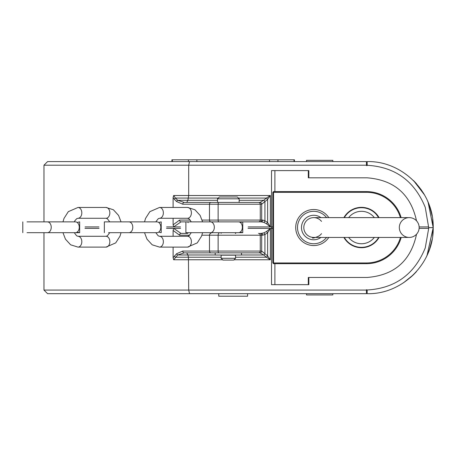 <?xml version="1.0" encoding="UTF-8"?>
<svg xmlns="http://www.w3.org/2000/svg" width="456" height="456" viewBox="0 0 456 456"><rect width="100%" height="100%" fill="white"/><g stroke="black" fill="none" stroke-linecap="round" stroke-linejoin="round"><path stroke-width="0.68" d="M313.728 237.439L409.231 237.439A9.912 9.912 0 0 0 419.144 227.527A9.912 9.912 0 0 0 409.231 217.62A9.912 9.912 0 0 0 399.325 227.527A9.912 9.912 0 0 0 409.231 237.439A9.912 9.912 0 0 0 419.144 227.527A9.912 9.912 0 0 0 409.231 217.62L313.728 217.62A9.912 9.912 0 0 0 303.816 227.527A9.912 9.912 0 0 0 313.728 237.439A9.912 9.912 0 0 1 303.816 227.527A9.912 9.912 0 0 1 313.728 217.62A9.912 9.912 0 0 0 303.833 226.963A9.912 9.912 0 0 0 312.599 237.376L312.599 238.117A9.912 9.907 -90 0 0 315.398 237.439M320.933 237.439A12.255 12.255 0 0 1 301.843 230.514A12.255 12.255 0 0 1 320.933 217.62M328.776 217.62A18.018 18.018 0 0 0 296.252 231.916A18.018 18.018 0 0 0 328.776 237.439M326.564 237.439A16.216 16.216 0 0 1 297.996 231.477A16.216 16.216 0 0 1 326.564 217.62M315.199 237.439L312.599 238.117M312.981 238.055L312.981 237.411L312.599 237.376M313.728 217.62A9.912 9.912 0 0 1 321.52 221.405M321.52 233.654A9.912 9.912 0 0 1 315.985 237.183M226.797 221.872L261.214 221.872L263.807 222.391L266.372 223.691L270.362 226.917L267.638 222.539L264.936 220.778L262.696 220.071A1.801 1.482 90 0 1 261.214 221.872L187.501 221.872A5.044 1.186 -90 0 1 188.134 222.659M108.568 232.685L156.989 232.685A5.404 3.825 90 0 0 160.814 227.282A5.404 3.825 90 0 0 156.989 221.872L121.045 221.872L118.56 215.392L113.373 209.743L106.02 207.457A5.404 3.825 90 0 1 109.845 212.861A5.404 3.825 90 0 1 106.02 218.27L107.371 218.737L109.742 221.872L104.35 221.872L104.35 232.685M27.024 221.872L47.407 221.872L27.024 221.872M55.056 221.872L62.968 221.872L64.022 218.373L68.309 211.658L77.987 207.457A5.404 3.825 -90 0 1 81.812 212.861A5.404 3.825 -90 0 1 77.987 218.27L76.642 218.737L74.738 220.932L74.271 221.872L75.439 221.872L47.407 221.872A5.404 3.825 -90 0 1 51.232 227.282A5.404 3.825 -90 0 1 47.407 232.685L27.024 232.685M432.658 236.065L433.2 227.641L432.658 219.211L433.2 227.641L432.658 236.065L433.189 228.804M429.917 248.212L426.571 256.477M416.254 271.81L415.644 272.483M410.48 277.482L416.379 271.668L411.836 276.279M412.515 275.641L414.584 273.6M433.2 227.926L427.015 255.542L427.785 253.827M423.299 192.859L424.576 195.008L414.584 181.676M415.644 182.799L421.515 190.135M424.656 195.151L423.521 193.219M432.658 219.211L433.189 226.478M429.917 207.07L427.625 201.09M428.697 227.493L428.691 228.359L428.697 227.641L433.2 227.641C433.975 191.583 401.764 160.655 367.16 161.595L367.16 165.203L367.16 161.595M427.015 255.542L433.2 227.641C433.969 263.671 401.764 294.673 367.16 293.681L367.16 290.079L367.16 293.681M403.503 282.777L413.461 274.729M425.944 257.737L427.403 254.699M429.894 248.263L428.053 253.2L429.894 248.263M413.592 274.603L412.492 275.663L413.592 274.603M413.524 274.672L415.553 272.58M426.411 256.808L428.401 252.362M413.62 180.707L415.553 182.702M423.231 192.745L424.929 195.641L423.231 192.745M427.403 200.583L428.401 202.92M429.894 207.013L428.053 202.082L429.894 207.013M416.647 183.91L413.461 180.547M416.47 271.571L413.096 275.088M433.2 227.35L428.081 202.15L433.2 227.624M429.318 249.951L432.134 239.451M424.576 195.008L413.66 180.741M429.318 205.331L432.134 215.825M366.436 290.079L43.97 290.079L47.578 293.681L366.436 293.681L366.436 289.72L367.314 289.987C395.164 288.312 414.475 274.295 425.248 247.927L428.691 228.359L419.11 228.359M425.254 207.349L428.697 227.641M366.436 164.331A63.31 63.31 0 0 1 367.16 164.331L367.314 165.289C395.164 166.981 414.475 180.998 425.248 207.355M366.436 165.203L366.436 161.595L47.578 161.595L43.97 165.203L366.436 165.203L366.436 165.562L367.16 165.562L367.16 165.203M332.829 161.595L332.829 160.335L306.523 160.335L306.523 161.595M85.055 226.917L98.952 226.917M166.605 226.917L173.656 226.917L173.109 224.819L173.109 218.27M173.109 207.457L173.109 197.551L173.656 195.516L175.446 198.064L218.281 198.064M173.109 197.551L174.386 199.335A1.801 1.248 -45.3 0 1 175.446 198.064L177.709 200.298L184.207 202.413L259.931 202.413L263.699 200.298L239.155 200.298M174.386 199.335L176.626 201.575L182.759 204.214A1.801 1.448 -90 0 1 184.207 202.413M182.759 204.214L261.687 204.214L264.936 201.575A1.801 0.764 -129.6 0 0 263.699 200.298L266.401 198.064A1.801 0.764 -129.6 0 1 267.638 199.335L270.362 195.516L266.401 198.064L238.408 198.064M190.266 220.071L179.578 220.071L173.115 224.819M179.578 220.071A1.801 1.448 90 0 0 181.026 221.872L190.118 221.872M204.231 221.872L210.507 221.872L204.231 221.872M180.502 226.917L173.656 226.917L181.026 221.872M217.535 200.298L187.912 200.298L186.715 202.413L217.535 202.413L217.535 198.81L239.155 198.81L239.155 202.413L259.931 202.413A1.801 1.75 -90 0 1 261.687 204.214L261.687 220.071L260.268 220.071L260.268 204.214A1.801 1.75 -90 0 0 258.518 202.413M248.155 226.917L272.825 226.917M271.514 226.917L271.514 170.607L308.849 170.607L274.9 170.607L274.9 191.6M308.849 170.607L308.849 177.817L308.302 177.817L367.16 177.817C394.223 179.955 410.674 194.285 416.51 220.801M419.127 226.917L428.691 226.917M308.302 277.465L308.302 284.669L308.849 284.669L308.849 277.465L308.302 277.465L367.16 277.465C394.343 275.293 410.805 260.878 416.545 234.219M308.849 284.669L271.514 284.669L271.514 228.359L270.362 228.359L266.372 231.585L263.807 232.885L261.214 233.404A1.801 1.482 90 0 1 262.696 235.21L264.936 234.504L267.638 232.742L270.362 228.359L248.058 228.359M366.436 290.945A63.31 63.31 0 0 0 367.16 290.951L367.16 290.079M234.059 259.766L270.362 259.766L267.638 255.941A1.801 0.764 129.6 0 1 266.401 257.218L270.362 259.766L270.362 228.359M235.735 233.404L235.364 233.404M188.111 232.685A5.044 1.186 -90 0 1 187.501 233.404L181.026 233.404A1.801 1.448 90 0 0 179.578 235.21L189.65 235.21M181.026 233.404L173.656 228.359L166.508 228.359M173.109 236.288L173.109 230.462L179.578 235.21M173.109 230.462L173.656 228.359L180.599 228.359M266.372 231.585A1.801 0.712 45.1 0 1 267.638 232.742L267.638 255.941L261.687 251.068L182.759 251.068L176.626 253.707L173.109 257.731L173.656 259.766L177.709 254.978L184.207 252.869L259.931 252.869L263.699 254.978L266.401 257.218L235.552 257.218M173.109 257.725L173.109 247.101M259.931 233.404A1.801 1.75 90 0 1 261.687 235.21L261.687 251.068A1.801 1.75 90 0 1 259.931 252.869L241.498 252.869L241.498 255.029L215.192 255.029L215.192 252.869L186.715 252.869L187.912 254.978L215.192 254.978M99.049 228.359L84.959 228.359M306.523 293.681L306.523 294.941L332.829 294.941L332.829 293.681M308.302 284.669L274.9 284.669L274.9 263.682M272.825 228.359L271.514 228.359M271.542 226.917L271.542 228.359M294.445 161.595L294.445 159.794L171.912 159.794L171.912 161.595M400.459 237.439A35.317 35.317 0 0 1 366.527 262.958L273.543 262.958L273.184 263.317L273.543 263.682L366.527 263.682A36.041 36.041 0 0 0 401.206 237.439M401.143 217.62A36.041 36.041 0 0 0 366.527 191.6L273.543 191.6L273.184 191.959L273.543 192.318L366.527 192.318A35.317 35.317 0 0 1 400.397 217.62M273.543 262.958L273.543 192.318M343.898 217.62A20.184 20.184 0 0 1 379.061 217.62M379.061 237.439A20.184 20.184 0 0 1 343.898 237.439M351.445 210.022L351.445 210.438M351.445 244.621L351.445 245.037M344.314 237.439A19.825 19.825 0 0 0 378.645 237.439M378.645 217.62L376.28 214.343L378.645 217.62A19.825 19.825 0 0 0 344.314 217.62M344.377 217.506L345.238 216.172M346.68 214.343L345.625 215.637M378.583 237.547L377.728 238.887M376.28 240.717L377.34 239.423M374.319 237.439A16.216 16.216 0 0 1 348.646 237.439M348.646 217.62A16.216 16.216 0 0 1 374.319 217.62M273.184 263.317L272.825 262.958L272.825 192.318L273.184 191.959M228.342 255.172L221.137 255.172L221.137 258.273L235.552 258.273L235.552 255.172L228.342 255.172M239.155 198.81L237.354 197.003L219.336 197.003L217.535 198.81M221.137 258.273L222.938 260.074L233.751 260.074L235.552 258.273M218.766 293.681L218.766 296.206L247.597 296.206L247.597 293.681M270.362 226.917L270.362 195.516L173.656 195.516M409.231 237.439A9.912 9.912 0 0 0 419.144 227.527A9.912 9.912 0 0 0 409.231 217.62M187.57 247.101L159.537 247.101A5.404 3.825 90 0 0 163.362 241.697A5.404 3.825 90 0 0 159.537 236.288L187.57 236.288A5.404 3.825 90 0 1 191.395 241.697A5.404 3.825 90 0 1 187.57 247.101L197.254 242.9L201.541 236.185L202.589 232.685L210.507 232.685A5.404 3.825 -90 0 0 214.326 227.282A5.404 3.825 -90 0 0 210.507 221.872M238.539 221.872A5.404 3.825 90 0 1 242.358 227.282A5.404 3.825 90 0 1 238.539 232.685L242.763 232.685L242.763 221.872L240.289 222.471M77.987 247.101A5.404 3.825 90 0 0 81.812 241.697A5.404 3.825 90 0 0 77.987 236.288L106.02 236.288A5.404 3.825 90 0 1 109.845 241.697A5.404 3.825 90 0 1 106.02 247.101L77.987 247.101L70.64 244.815L65.453 239.166L62.968 232.685M128.957 232.685A5.404 3.825 -90 0 0 132.781 227.282A5.404 3.825 -90 0 0 128.957 221.872L104.35 221.872M155.815 221.872L158.186 218.737L159.537 218.27A5.404 3.825 -90 0 0 163.362 212.861A5.404 3.825 -90 0 0 159.537 207.457L149.859 211.658L145.567 218.373L144.518 221.872M202.589 221.872L200.11 215.392L194.917 209.743L187.57 207.457A5.404 3.825 90 0 1 191.395 212.861A5.404 3.825 90 0 1 187.57 218.27L188.921 218.737L191.292 221.872M75.439 221.872A5.404 3.825 90 0 1 79.264 227.282A5.404 3.825 90 0 1 75.439 232.685L79.663 232.685L79.663 221.872L77.189 222.471M176.626 201.575A1.801 1.243 -44.7 0 1 177.709 200.298L187.912 200.298L188.687 195.516L188.687 165.203L189.536 161.595M258.518 221.872A1.801 1.75 90 0 0 260.268 220.071L209.486 220.071L209.486 204.214A1.801 1.448 -90 0 1 210.94 202.413M218.908 221.872A1.801 0.787 90 0 1 218.122 220.071L218.122 204.214A1.801 0.787 -90 0 1 218.908 202.413M263.807 222.391A1.801 0.889 112.2 0 0 264.936 220.778L264.936 201.575L267.638 199.335L267.638 222.539A1.801 0.712 134.9 0 1 266.372 223.691M262.696 220.071L261.687 220.071A1.801 1.75 90 0 1 259.931 221.872M210.94 221.872A1.801 1.448 90 0 1 209.486 220.071L202.128 220.071M173.656 259.766L222.631 259.766M221.137 257.218L188.442 257.218L188.687 290.079L189.536 293.681M263.807 232.885A1.801 0.889 67.8 0 1 264.936 234.504L264.936 253.707A1.801 0.764 129.6 0 1 263.699 254.978L241.498 254.978M258.518 233.404A1.801 1.75 90 0 1 260.268 235.21L262.696 235.21M218.908 233.404A1.801 0.787 90 0 0 218.122 235.21L260.268 235.21L260.268 251.068A1.801 1.75 90 0 1 258.518 252.869M210.94 233.404A1.801 1.448 90 0 0 209.486 235.21L218.122 235.21L218.122 251.068A1.801 0.787 90 0 0 218.908 252.869M201.894 235.21L209.486 235.21L209.486 251.068A1.801 1.448 90 0 0 210.94 252.869M182.759 251.068A1.801 1.448 90 0 0 184.207 252.869M176.626 253.707A1.801 1.243 44.7 0 0 177.709 254.978L187.912 254.978L188.442 257.218L175.446 257.218A1.801 1.248 45.3 0 1 174.386 255.941M196.872 159.794L196.872 161.595M188.408 159.794L188.408 161.595M172.345 159.794L172.345 161.595M294.017 159.794L294.017 161.595M277.955 159.794L277.955 161.595M269.49 159.794L269.49 161.595M366.527 262.958L366.527 263.682M366.527 192.318L366.527 191.6M238.539 232.685L185.894 232.685L191.292 232.685L188.921 235.82L187.57 236.288M185.894 221.872L185.894 232.685M242.763 232.685L240.289 232.087M77.987 236.288L76.642 235.82L74.271 232.685M121.045 232.685L119.991 236.185L115.704 242.9L106.02 247.101M109.742 232.685L107.371 235.82L106.02 236.288M106.02 207.457L77.987 207.457M106.02 218.27L77.987 218.27M158.739 232.087L161.213 232.685L161.213 221.872L158.739 222.471M159.537 236.288L158.192 235.82L155.815 232.685M159.537 247.101L152.19 244.815L146.997 239.166L144.518 232.685M187.57 207.457L159.537 207.457M187.57 218.27L159.537 218.27M22.8 221.872L22.8 232.685M47.407 232.685L79.663 232.685L77.189 232.087M43.97 221.872L43.97 165.203M308.302 170.607L308.302 177.817M43.97 232.685L43.97 290.079M221.137 232.685L221.137 233.404M235.552 232.685L235.552 233.404"/></g></svg>
